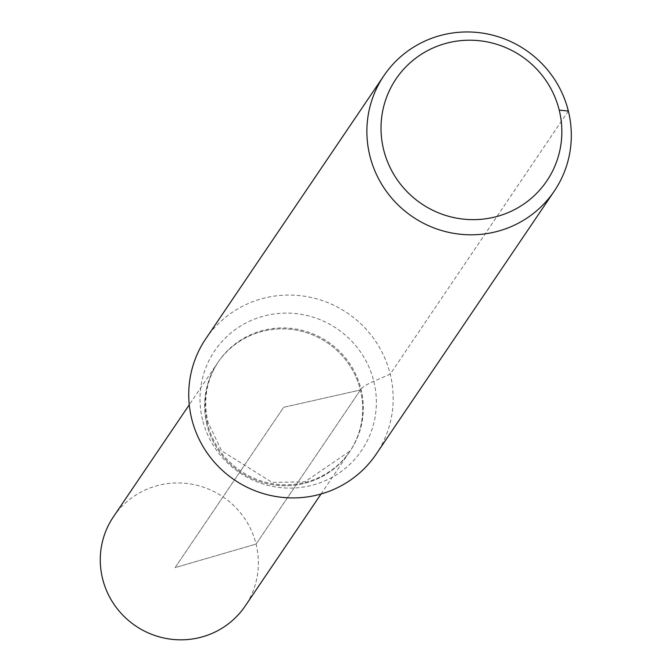 <?xml version="1.0" encoding="UTF-8"?>
<svg xmlns="http://www.w3.org/2000/svg" width="672" height="672" viewBox="0 0 672 672"><rect width="100%" height="100%" fill="white"/><g stroke="black" fill="none" stroke-linecap="round" stroke-linejoin="round"><path stroke-width="0.5" stroke-dasharray="3.36 2.52" d="M206.909 424.586A79.565 77.918 -145.9 0 1 217.77 362.678A79.565 77.918 -145.9 0 1 327.34 342.77A79.565 77.918 -145.9 0 1 349.541 451.895A79.565 77.918 -145.9 0 1 270.144 484.294A79.565 77.918 -145.9 0 1 206.909 424.586A79.565 77.918 -145.9 0 1 217.77 362.678A79.565 77.918 -145.9 0 1 327.34 342.77A79.565 77.918 -145.9 0 1 349.541 451.895A79.565 77.918 -145.9 0 1 270.144 484.294A79.565 77.918 -145.9 0 1 206.909 424.586M205.758 338.814A102.892 100.75 -145.9 0 1 347.449 313.068A102.892 100.75 -145.9 0 1 376.16 454.18M113.434 516.785A79.565 77.918 -145.9 0 1 192.839 484.386A79.565 77.918 -145.9 0 1 256.074 544.093A79.565 77.918 -145.9 0 1 245.213 606.001M568.344 111.014L390.214 374.128L373.792 381.31A68.594 9.416 166.1 0 0 361.032 389.071L256.074 544.093L175.106 567.622L283.66 407.291L360.41 389.987L256.074 544.093L175.106 567.622L283.66 407.291L360.41 389.987M202.566 419.908A88.754 86.915 -145.9 0 1 312.698 317.05A88.754 86.915 -145.9 0 1 349.28 464.864A88.754 86.915 -145.9 0 1 202.566 419.908M207.53 423.662A79.565 77.918 -145.9 0 1 218.392 361.763A79.565 77.918 -145.9 0 1 327.961 341.846A79.565 77.918 -145.9 0 1 350.171 450.971A79.565 77.918 -145.9 0 1 270.766 483.378A79.565 77.918 -145.9 0 1 207.53 423.662M321.04 493.996L350.171 450.971L304.92 481.807L272.11 482.412L221.567 450.778L207.95 422.1C202.969 399.983 206.447 379.865 218.392 361.763L189.26 404.788"/><path stroke-width="1.01" d="M383.645 149.713A91.006 89.116 -145.9 0 1 496.574 44.251A91.006 89.116 -145.9 0 1 534.08 195.821A91.006 89.116 -145.9 0 1 383.645 149.713M369.852 155.753A102.892 100.75 -145.9 0 1 383.897 75.701A102.892 100.75 -145.9 0 1 525.58 49.955A102.892 100.75 -145.9 0 1 554.299 191.066A102.892 100.75 -145.9 0 1 451.626 232.957A102.892 100.75 -145.9 0 1 369.852 155.753M554.299 191.066L376.16 454.18A102.892 100.75 -145.9 0 1 273.487 496.079A102.892 100.75 -145.9 0 1 191.713 418.866A102.892 100.75 -145.9 0 1 205.758 338.814L383.897 75.701M321.04 493.996L245.213 606.001A79.565 77.918 -145.9 0 1 165.808 638.4A79.565 77.918 -145.9 0 1 102.572 578.693A79.565 77.918 -145.9 0 1 113.434 516.785L189.26 404.788M568.344 111.014L559.222 110.141"/></g></svg>
